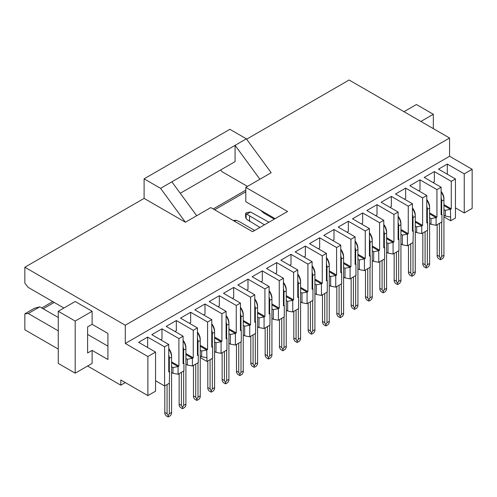 <?xml version="1.0" encoding="UTF-8"?>
<svg xmlns="http://www.w3.org/2000/svg" width="497" height="497" viewBox="0 0 497 497"><rect width="100%" height="100%" fill="white"/><g stroke="black" fill="none" stroke-linecap="round" stroke-linejoin="round"><path stroke-width="0.75" d="M58.261 317.477L39.803 306.823L28.236 313.501L58.261 330.834M87.602 352.988L92.119 350.385L107.924 359.505L107.924 333.444L92.119 324.317L87.602 326.927L87.602 352.988M107.924 346.148L87.602 334.419M63.902 308.028L28.236 287.434L24.85 283.222L24.85 267.237L144.099 198.39L185.406 222.24L210.803 207.578L252.563 231.689L287.552 211.486L245.791 187.375L259.9 179.231L235.069 145.341L235.069 161.637L180.249 193.283M472.15 169.291L464.248 173.857L464.248 212.952L472.15 208.392L472.15 169.291L449.574 156.257L449.574 138.011L349.124 80.017L246.624 139.191M160.686 339.793L161.985 339.047L161.985 328.815L151.827 334.68L168.756 344.452L168.756 371.955L169.607 371.464L168.756 370.979M175.025 331.518L176.323 330.772L176.323 320.54L166.16 326.405L183.095 336.177L183.095 363.68L183.94 363.189L183.095 362.698M189.357 323.243L190.655 322.491L190.655 312.265L180.498 318.13L197.427 327.902L197.427 355.405L198.272 354.914L197.427 354.423M203.689 314.968L204.988 314.216L204.988 303.99L194.83 309.855L211.759 319.627L211.759 347.123L212.61 346.639L211.759 346.148M218.028 306.692L219.326 305.941L219.326 295.709L209.162 301.573L226.098 311.352L221.917 313.762L221.917 341.259L221.072 341.75L221.072 353.348L226.943 349.963L226.943 338.364L226.098 338.848L226.098 311.352M232.36 298.417L233.658 297.666L233.658 287.434L223.501 293.298L240.43 303.077L236.255 305.487L236.255 332.984L235.41 333.475L235.41 345.073L241.275 341.688L241.275 330.089L240.43 330.573L240.43 303.077M246.692 290.142L247.991 289.391L247.991 279.159L237.833 285.023L254.762 294.802L250.587 297.212L250.587 324.709L249.742 325.2L249.742 336.798L255.613 333.406L255.613 321.808L254.762 322.298L254.762 294.802M261.031 281.861L262.329 281.116L262.329 270.884L252.165 276.748L269.101 286.52L264.92 288.931L264.92 316.434L264.075 316.924L264.075 328.523L269.946 325.131L269.946 313.532L269.101 314.023L269.101 286.52M275.363 273.586L276.661 272.841L276.661 262.609L266.504 268.473L283.433 278.245L279.258 280.656L279.258 308.159L278.413 308.649L278.413 320.248L284.278 316.856L284.278 305.257L283.433 305.748L283.433 278.245M289.695 265.311L290.993 264.566L290.993 254.334L280.836 260.198L297.765 269.97L293.59 272.381L293.59 299.884L292.745 300.368L292.745 311.973L298.616 308.581L298.616 296.982L297.765 297.473L297.765 269.97M304.034 257.036L305.332 256.284L305.332 246.058L295.168 251.923L312.104 261.695L307.923 264.106L307.923 291.609L307.078 292.093L307.078 303.692L312.948 300.306L312.948 288.707L312.104 289.198L312.104 261.695M318.366 248.761L319.664 248.009L319.664 237.777L309.507 243.642L326.436 253.42L322.261 255.831L322.261 283.327L321.416 283.818L321.416 295.417L327.281 292.031L327.281 280.432L326.436 280.917L326.436 253.42M332.698 240.486L333.996 239.734L333.996 229.502L323.839 235.367L340.768 245.145L336.593 247.556L336.593 275.052L335.748 275.543L335.748 287.142L341.619 283.756L341.619 272.157L340.768 272.642L340.768 245.145M347.036 232.211L348.335 231.459L348.335 221.227L338.177 227.092L355.106 236.87L350.932 239.281L350.932 266.777L350.081 267.268L350.081 278.867L355.951 275.481L355.951 263.876L355.106 264.367L355.106 236.87M361.369 223.936L362.667 223.184L362.667 212.952L352.51 218.817L369.439 228.589L365.264 231.006L365.264 258.502L364.419 258.993L364.419 270.592L370.284 267.2L370.284 255.601L369.439 256.092L369.439 228.589M375.701 215.655L376.999 214.909L376.999 204.677L366.842 210.542L383.771 220.314L379.596 222.724L379.596 250.227L378.751 250.718L378.751 262.317L384.622 258.925L384.622 247.326L383.771 247.817L383.771 220.314M390.039 207.379L391.338 206.634L391.338 196.402L381.18 202.267L398.109 212.039L393.935 214.449L393.935 241.952L393.084 242.437L393.084 254.042L398.954 250.65L398.954 239.051L398.109 239.542L398.109 212.039M404.372 199.104L405.67 198.353L405.67 188.127L395.513 193.992L412.442 203.764L412.442 231.267L413.287 230.776L412.442 230.285M418.704 190.829L420.002 190.078L420.002 179.852L409.845 185.716L426.774 195.489L426.774 222.985L427.625 222.501L426.774 222.01M433.042 182.554L434.341 181.803L434.341 171.571L424.183 177.435L441.112 187.214L441.112 214.71L441.957 214.226L441.112 213.735M275.139 218.655L245.791 201.714L245.791 187.375M39.803 306.823L34.467 308.252L24.85 313.806L28.236 313.501M247.481 186.4L221.979 171.67L220.618 169.98M245.791 191.805L214.642 209.79M54.198 302.424L43.189 308.78M245.791 190.152L213.207 208.964M52.763 301.598L41.76 307.954M92.119 311.284L75.19 321.062L58.261 311.284L75.19 301.511L92.119 311.284L92.119 324.317M92.119 350.385L92.119 363.419L75.19 373.191L75.19 321.062M24.85 313.806L24.85 329.791L58.261 349.08M87.602 366.022L120.79 385.181L120.79 379.969L147.876 395.606L147.876 356.511L125.306 343.477L125.306 325.231L24.85 267.237M185.406 222.24L160.574 188.351L171.863 181.834L196.694 215.723M160.574 188.351L144.099 178.839L229.875 129.313L246.357 138.825L271.188 172.714L259.9 179.231M246.357 138.825L171.863 181.834M144.099 178.839L144.099 198.39M125.306 325.231L449.574 138.011M420.909 121.461L433.322 114.291L416.393 104.519L403.98 111.688M58.261 311.284L58.261 363.419L75.19 373.191M433.322 114.291L433.322 128.63M125.306 343.477L449.574 156.257M147.876 356.511L155.555 352.081L138.62 342.303L147.652 337.09L164.582 346.863L168.756 344.452M161.985 328.815L178.914 338.587L183.095 336.177M176.323 320.54L193.252 330.312L197.427 327.902M190.655 312.265L207.584 322.037L211.759 319.627M204.988 303.99L221.917 313.762M219.326 295.709L236.255 305.487M233.658 287.434L250.587 297.212M247.991 279.159L264.92 288.931M262.329 270.884L279.258 280.656M276.661 262.609L293.59 272.381M290.993 254.334L307.923 264.106M305.332 246.058L322.261 255.831M319.664 237.777L336.593 247.556M333.996 229.502L350.932 239.281M348.335 221.227L365.264 231.006M362.667 212.952L379.596 222.724M376.999 204.677L393.935 214.449M391.338 196.402L408.267 206.174L412.442 203.764M405.67 188.127L422.599 197.899L426.774 195.489M420.002 179.852L436.938 189.624L441.112 187.214M434.341 171.571L451.27 181.349L455.445 178.939L438.516 169.16L447.319 164.078L464.248 173.857M147.876 395.606L155.555 391.176L155.555 352.081M447.319 164.078L447.319 174.242M455.445 207.87L464.248 212.952M455.445 178.939L455.445 218.034L450.704 220.774L443.933 216.866M147.652 337.09L147.652 347.515M155.555 380.752L164.582 385.964L164.582 346.863M443.933 204.609L451.27 208.846L451.27 181.349M429.601 212.89L436.938 217.121L436.938 189.624M415.262 221.165L422.599 225.402L422.599 197.899M400.93 229.44L408.267 233.677L408.267 206.174M386.598 237.715L393.935 241.952M372.259 245.99L379.596 250.227M357.927 254.265L365.264 258.502M343.595 262.54L350.932 266.777M329.256 270.822L336.593 275.052M314.924 279.097L322.261 283.327M300.592 287.372L307.923 291.609M286.253 295.647L293.59 299.884M271.921 303.922L279.258 308.159M257.589 312.197L264.92 316.434M243.25 320.472L250.587 324.709M228.918 328.747L236.255 332.984M214.58 337.028L221.917 341.259M200.248 345.303L207.584 349.54L207.584 322.037M185.915 353.578L193.252 357.815L193.252 330.312M171.577 361.853L178.914 366.09L178.914 338.587M400.93 243.971L402.34 244.785L402.34 235.143L400.93 234.329M386.598 252.246L388.008 253.06L388.008 243.418L386.598 242.604M372.259 260.521L373.669 261.335L373.669 251.693L372.259 250.879M357.927 268.796L359.337 269.616L359.337 259.968L357.927 259.154M343.595 277.077L345.005 277.891L345.005 268.243L343.595 267.429M329.256 285.353L330.667 286.166L330.667 276.518L329.256 275.705M314.924 293.628L316.334 294.441L316.334 284.8L314.924 283.98M300.592 301.903L302.002 302.716L302.002 293.075L300.592 292.261M286.253 310.178L287.664 310.992L287.664 301.35L286.253 300.536M271.921 318.453L273.331 319.267L273.331 309.625L271.921 308.811M257.589 326.728L258.999 327.542L258.999 317.9L257.589 317.086M243.25 335.003L244.661 335.823L244.661 326.175L243.25 325.361M228.918 343.284L230.328 344.098L230.328 334.45L228.918 333.636M214.58 351.559L215.996 352.373L215.996 342.725L214.58 341.911M171.577 362.829L178.069 366.575L178.914 366.09M185.915 354.554L192.401 358.3L193.252 357.815M355.951 263.876L355.106 263.391M357.927 255.247L364.419 258.993L359.337 259.968M372.259 246.966L378.751 250.718L373.669 251.693M370.284 255.601L369.439 255.116M384.622 247.326L383.771 246.841M386.598 238.69L393.084 242.437L388.008 243.418M400.93 230.415L407.422 234.162L408.267 233.677M398.954 239.051L398.109 238.56M415.262 222.14L421.754 225.887L422.599 225.402M429.601 213.865L436.086 217.611L436.938 217.121M443.933 205.59L450.425 209.336L451.27 208.846M200.248 346.279L206.74 350.025L207.584 349.54M214.58 338.003L221.072 341.75L215.996 342.725M226.943 338.364L226.098 337.873M228.918 329.728L235.41 333.475L230.328 334.45M241.275 330.089L240.43 329.598M243.25 321.453L249.742 325.2L244.661 326.175M255.613 321.808L254.762 321.323M257.589 313.178L264.075 316.924L258.999 317.9M269.946 313.532L269.101 313.048M271.921 304.897L278.413 308.649L273.331 309.625M284.278 305.257L283.433 304.767M286.253 296.622L292.745 300.368L287.664 301.35M298.616 296.982L297.765 296.492M300.592 288.347L307.078 292.093L302.002 293.075M312.948 288.707L312.104 288.217M314.924 280.072L321.416 283.818L316.334 284.8M329.256 271.797L335.748 275.543L330.667 276.518M327.281 280.432L326.436 279.941M341.619 272.157L340.768 271.666M343.595 263.522L350.081 267.268L345.005 268.243M212.61 346.639L212.61 358.238L207.019 361.462L200.248 357.554M215.996 352.373L221.072 353.348M230.328 344.098L235.41 345.073M244.661 335.823L249.742 336.798M258.999 327.542L264.075 328.523M273.331 319.267L278.413 320.248M287.664 310.992L292.745 311.973M302.002 302.716L307.078 303.692M316.334 294.441L321.416 295.417M330.667 286.166L335.748 287.142M345.005 277.891L350.081 278.867M359.337 269.616L364.419 270.592M373.669 261.335L378.751 262.317M388.008 253.06L393.084 254.042M402.34 244.785L407.422 245.76L407.422 234.162L402.34 235.143M171.577 366.743L172.993 367.556L178.069 366.575L178.069 374.266L183.94 370.88L183.94 363.189M185.915 358.467L187.326 359.281L192.401 358.3L192.401 365.991L198.272 362.605L198.272 354.914M200.248 350.186L201.658 351.006L206.74 350.025L207.019 361.462M415.262 226.048L416.672 226.868L421.754 225.887L421.754 233.578L427.625 230.192L427.625 222.501M429.601 217.773L431.011 218.587L436.086 217.611L436.086 225.303L441.957 221.91L441.957 214.226M443.933 209.498L445.343 210.312L450.425 209.336L450.704 220.774M164.582 385.964L169.322 383.23L169.607 371.464M407.422 245.76L413.007 242.536L413.287 230.776M443.933 215.232L445.343 216.046L445.343 210.312M429.601 223.507L431.011 224.327L431.011 218.587M415.262 231.788L416.672 232.602L416.672 226.868M200.248 355.927L201.658 356.74L201.658 351.006M185.915 364.202L187.326 365.015L187.326 359.281M171.577 372.477L172.993 373.29L172.993 367.556M172.993 373.29L178.069 374.266M187.326 365.015L192.401 365.991M201.658 356.74L206.74 357.716M416.672 232.602L421.754 233.578M431.011 224.327L436.086 225.303M445.343 216.046L450.425 217.027M120.79 385.181L125.306 382.578M234.503 221.258L236.218 220.27L239.753 221.879L254.65 230.484M264.472 224.812L246.792 214.17L250.55 211.995L268.983 222.209M246.792 214.17L246.114 213.983L246.114 218.581L246.792 219.382L259.956 227.421M260.453 210.175L263.907 213.145L274.288 219.14M169.322 383.23L169.322 413.728L171.577 412.423L171.577 357.163A9.58 5.529 -120 0 0 168.756 349.18M168.756 355.013A9.58 5.529 60 0 1 169.322 358.467L169.322 371.302M183.654 371.042L183.654 405.446L185.915 404.148L185.915 348.888A9.58 5.529 -120 0 0 183.095 340.905M183.095 346.738A9.58 5.529 60 0 1 183.654 350.186L183.654 363.027M197.992 362.767L197.992 397.171L200.248 395.867L200.248 340.613A9.58 5.529 -120 0 0 197.427 332.63M197.427 338.463A9.58 5.529 60 0 1 197.992 341.911L197.992 354.752M212.325 358.399L212.325 388.896L214.58 387.592L214.58 332.331A9.58 5.529 -120 0 0 211.759 324.355M211.759 330.188A9.58 5.529 60 0 1 212.325 333.636L212.325 346.477M226.657 350.124L226.657 380.621L228.918 379.317L228.918 324.056A9.58 5.529 -120 0 0 226.098 316.08M226.098 321.913A9.58 5.529 60 0 1 226.657 325.361L226.657 338.196M240.995 341.849L240.995 372.346L243.25 371.042L243.25 315.781A9.58 5.529 -120 0 0 240.43 307.798M240.43 313.632A9.58 5.529 60 0 1 240.995 317.086L240.995 329.921M255.328 333.574L255.328 364.071L257.589 362.767L257.589 307.506A9.58 5.529 -120 0 0 254.762 299.523M254.762 305.357A9.58 5.529 60 0 1 255.328 308.811L255.328 321.646M269.666 325.299L269.666 355.796L271.921 354.491L271.921 299.231A9.58 5.529 -120 0 0 269.101 291.248M269.101 297.082A9.58 5.529 60 0 1 269.666 300.536L269.666 313.371M283.998 317.018L283.998 347.515L286.253 346.216L286.253 290.956A9.58 5.529 -120 0 0 283.433 282.973M283.433 288.807A9.58 5.529 60 0 1 283.998 292.255L283.998 305.096M298.33 308.743L298.33 339.24L300.592 337.941L300.592 282.681A9.58 5.529 -120 0 0 297.765 274.698M297.765 280.532A9.58 5.529 60 0 1 298.33 283.98L298.33 296.821M233.161 220.488L236.218 220.27M312.669 300.468L312.669 330.965L314.924 329.66L314.924 274.4A9.58 5.529 -120 0 0 312.104 266.423M312.104 272.257A9.58 5.529 60 0 1 312.669 275.705L312.669 288.546M246.114 213.983L245.605 213.53L246.518 212.629L250.55 211.995M249.575 216.207L249.575 221.426M327.001 292.193L327.001 322.69L329.256 321.385L329.256 266.125A9.58 5.529 -120 0 0 326.436 258.148M326.436 263.982A9.58 5.529 60 0 1 327.001 267.429L327.001 280.265M246.114 218.581L245.605 217.319L245.605 213.53M263.907 212.169L263.907 213.145M341.333 283.917L341.333 314.415L343.595 313.11L343.595 257.85A9.58 5.529 -120 0 0 340.768 249.873M340.768 255.7A9.58 5.529 60 0 1 341.333 259.154L341.333 271.989M355.672 275.642L355.672 306.14L357.927 304.835L357.927 249.575A9.58 5.529 -120 0 0 355.106 241.592M355.106 247.425A9.58 5.529 60 0 1 355.672 250.879L355.672 263.714M370.004 267.367L370.004 297.865L372.259 296.56L372.259 241.3A9.58 5.529 -120 0 0 369.439 233.317M369.439 239.15A9.58 5.529 60 0 1 370.004 242.604L370.004 255.439M384.336 259.092L384.336 289.589L386.598 288.285L386.598 233.025A9.58 5.529 -120 0 0 383.771 225.042M383.771 230.875A9.58 5.529 60 0 1 384.336 234.329L384.336 247.164M398.675 250.811L398.675 281.308L400.93 280.01L400.93 224.75A9.58 5.529 -120 0 0 398.109 216.767M398.109 222.6A9.58 5.529 60 0 1 398.675 226.048L398.675 238.889M413.007 242.536L413.007 273.033L415.262 271.735L415.262 216.475A9.58 5.529 -120 0 0 412.442 208.492M412.442 214.325A9.58 5.529 60 0 1 413.007 217.773L413.007 230.614M427.339 230.353L427.339 264.758L429.601 263.453L429.601 208.193A9.58 5.529 -120 0 0 426.774 200.216M426.774 206.05A9.58 5.529 60 0 1 427.339 209.498L427.339 222.339M441.678 222.078L441.678 256.483L443.933 255.178L443.933 199.918A9.58 5.529 -120 0 0 441.112 191.941M441.112 197.775A9.58 5.529 60 0 1 441.678 201.223L441.678 214.058M168.756 348.583A7.983 4.61 60 0 1 171.577 355.858L171.577 357.163L168.756 358.467M183.095 340.308A7.983 4.61 60 0 1 185.915 347.583L185.915 348.888L183.095 350.186M197.427 332.033A7.983 4.61 60 0 1 200.248 339.308L200.248 340.613L197.427 341.911M211.759 323.758A7.983 4.61 60 0 1 214.58 331.033L214.58 332.331L211.759 333.636M226.098 315.483A7.983 4.61 60 0 1 228.918 322.752L228.918 324.056L226.098 325.361M240.43 307.208A7.983 4.61 60 0 1 243.25 314.477L243.25 315.781L240.43 317.086M254.762 298.933A7.983 4.61 60 0 1 257.589 306.202L257.589 307.506L254.762 308.811M269.101 290.652A7.983 4.61 60 0 1 271.921 297.927L271.921 299.231L269.101 300.536M283.433 282.377A7.983 4.61 60 0 1 286.253 289.652L286.253 290.956L283.433 292.255M297.765 274.102A7.983 4.61 60 0 1 300.592 281.377L300.592 282.681L297.765 283.98M312.104 265.827A7.983 4.61 60 0 1 314.924 273.101L314.924 274.4L312.104 275.705M326.436 257.552A7.983 4.61 60 0 1 329.256 264.826L329.256 266.125L326.436 267.429M340.768 249.277A7.983 4.61 60 0 1 343.595 256.545L343.595 257.85L340.768 259.154M355.106 241.002A7.983 4.61 60 0 1 357.927 248.27L357.927 249.575L355.106 250.879M369.439 232.72A7.983 4.61 60 0 1 372.259 239.995L372.259 241.3L369.439 242.604M383.771 224.445A7.983 4.61 60 0 1 386.598 231.72L386.598 233.025L383.771 234.329M398.109 216.17A7.983 4.61 60 0 1 400.93 223.445L400.93 224.75L398.109 226.048M412.442 207.895A7.983 4.61 60 0 1 415.262 215.17L415.262 216.475L412.442 217.773M426.774 199.62A7.983 4.61 60 0 1 429.601 206.895L429.601 208.193L426.774 209.498M441.112 191.345A7.983 4.61 60 0 1 443.933 198.614L443.933 199.918L441.112 201.223M171.577 412.423L171.577 413.728L170.452 415.678L168.191 416.983L165.936 415.678L164.805 413.728L164.805 385.834M164.805 412.423L167.067 413.728L167.067 384.529M167.067 413.728L168.191 415.678L169.322 413.728M168.191 416.983L168.191 415.678M185.915 404.148L185.915 405.446L184.785 407.403L182.529 408.708L180.268 407.403L179.144 405.446L179.144 373.651M179.144 404.148L181.399 405.446L181.399 372.346M181.399 405.446L182.529 407.403L183.654 405.446M182.529 408.708L182.529 407.403M200.248 395.867L200.248 397.171L199.117 399.128L196.862 400.433L194.607 399.128L193.476 397.171L193.476 365.37M193.476 395.867L195.731 397.171L195.731 364.071M195.731 397.171L196.862 399.128L197.992 397.171M196.862 400.433L196.862 399.128M214.58 387.592L214.58 388.896L213.455 390.853L211.194 392.158L208.939 390.853L207.808 388.896L207.808 361.008M207.808 387.592L210.069 388.896L210.069 359.704M210.069 388.896L211.194 390.853L212.325 388.896M211.194 392.158L211.194 390.853M228.918 379.317L228.918 380.621L227.788 382.578L225.532 383.877L223.271 382.578L222.147 380.621L222.147 352.733M222.147 379.317L224.402 380.621L224.402 351.429M224.402 380.621L225.532 382.578L226.657 380.621M225.532 383.877L225.532 382.578M243.25 371.042L243.25 372.346L242.126 374.303L239.865 375.602L237.609 374.303L236.479 372.346L236.479 344.452M236.479 371.042L238.734 372.346L238.734 343.154M238.734 372.346L239.865 374.303L240.995 372.346M239.865 375.602L239.865 374.303M257.589 362.767L257.589 364.071L256.458 366.022L254.197 367.326L251.942 366.022L250.811 364.071L250.811 336.177M250.811 362.767L253.072 364.071L253.072 334.872M253.072 364.071L254.197 366.022L255.328 364.071M254.197 367.326L254.197 366.022M271.921 354.491L271.921 355.796L270.79 357.747L268.535 359.051L266.274 357.747L265.149 355.796L265.149 327.902M265.149 354.491L267.405 355.796L267.405 326.597M267.405 355.796L268.535 357.747L269.666 355.796M268.535 359.051L268.535 357.747M286.253 346.216L286.253 347.515L285.129 349.472L282.868 350.776L280.612 349.472L279.482 347.515L279.482 319.627M279.482 346.216L281.737 347.515L281.737 318.322M281.737 347.515L282.868 349.472L283.998 347.515M282.868 350.776L282.868 349.472M300.592 337.941L300.592 339.24L299.461 341.197L297.206 342.501L294.945 341.197L293.814 339.24L293.814 311.352M293.814 337.941L296.075 339.24L296.075 310.047M296.075 339.24L297.206 341.197L298.33 339.24M297.206 342.501L297.206 341.197M314.924 329.66L314.924 330.965L313.793 332.922L311.538 334.226L309.277 332.922L308.152 330.965L308.152 303.077M308.152 329.66L310.408 330.965L310.408 301.772M310.408 330.965L311.538 332.922L312.669 330.965M311.538 334.226L311.538 332.922M329.256 321.385L329.256 322.69L328.132 324.647L325.87 325.951L323.615 324.647L322.485 322.69L322.485 294.802M322.485 321.385L324.746 322.69L324.746 293.497M324.746 322.69L325.87 324.647L327.001 322.69M325.87 325.951L325.87 324.647M343.595 313.11L343.595 314.415L342.464 316.372L340.209 317.67L337.948 316.372L336.823 314.415L336.823 286.52M336.823 313.11L339.078 314.415L339.078 285.222M339.078 314.415L340.209 316.372L341.333 314.415M340.209 317.67L340.209 316.372M357.927 304.835L357.927 306.14L356.796 308.097L354.541 309.395L352.286 308.097L351.155 306.14L351.155 278.245M351.155 304.835L353.41 306.14L353.41 276.947M353.41 306.14L354.541 308.097L355.672 306.14M354.541 309.395L354.541 308.097M372.259 296.56L372.259 297.865L371.135 299.815L368.873 301.12L366.618 299.815L365.488 297.865L365.488 269.97M365.488 296.56L367.749 297.865L367.749 268.666M367.749 297.865L368.873 299.815L370.004 297.865M368.873 301.12L368.873 299.815M386.598 288.285L386.598 289.589L385.467 291.54L383.212 292.845L380.951 291.54L379.826 289.589L379.826 261.695M379.826 288.285L382.081 289.589L382.081 260.391M382.081 289.589L383.212 291.54L384.336 289.589M383.212 292.845L383.212 291.54M400.93 280.01L400.93 281.308L399.799 283.265L397.544 284.57L395.289 283.265L394.158 281.308L394.158 253.42M394.158 280.01L396.413 281.308L396.413 252.116M396.413 281.308L397.544 283.265L398.675 281.308M397.544 284.57L397.544 283.265M415.262 271.735L415.262 273.033L414.138 274.99L411.876 276.295L409.621 274.99L408.491 273.033L408.491 245.145M408.491 271.735L410.752 273.033L410.752 243.841M410.752 273.033L411.876 274.99L413.007 273.033M411.876 276.295L411.876 274.99M429.601 263.453L429.601 264.758L428.47 266.715L426.215 268.02L423.953 266.715L422.829 264.758L422.829 232.956M422.829 263.453L425.084 264.758L425.084 231.658M425.084 264.758L426.215 266.715L427.339 264.758M426.215 268.02L426.215 266.715M443.933 255.178L443.933 256.483L442.802 258.44L440.547 259.745L438.292 258.44L437.161 256.483L437.161 224.681M437.161 255.178L439.416 256.483L439.416 223.377M439.416 256.483L440.547 258.44L441.678 256.483M440.547 259.745L440.547 258.44"/></g></svg>

